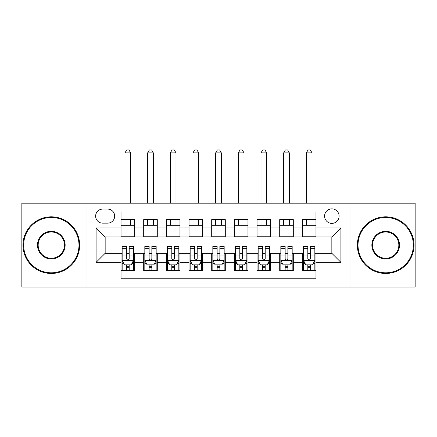 <?xml version="1.0" encoding="UTF-8"?>
<svg xmlns="http://www.w3.org/2000/svg" width="437" height="437" viewBox="0 0 437 437"><rect width="100%" height="100%" fill="white"/><g stroke="black" fill="none" stroke-linecap="round" stroke-linejoin="round"><path stroke-width="0.66" d="M331.841 208.864A7.254 7.254 0 0 0 324.587 216.118A7.254 7.254 0 0 0 331.841 223.373A7.254 7.254 0 0 0 339.096 216.118A7.254 7.254 0 0 0 331.841 208.864M349.977 287.071L415.15 287.071L415.15 203.2L349.977 203.2L349.977 287.071L87.023 287.071L87.023 203.2L21.85 203.2L21.85 287.071L87.023 287.071M315.973 219.631L302.371 219.631L302.371 227.906L293.309 227.906L293.309 236.974L302.371 236.974L302.371 227.906M293.309 227.906L293.309 219.631L279.707 219.631L279.707 227.906L270.64 227.906L270.64 236.974L279.707 236.974L279.707 227.906M270.64 227.906L270.64 219.631L257.038 219.631L257.038 227.906L247.97 227.906L247.97 236.974L257.038 236.974L257.038 227.906M247.97 227.906L247.97 219.631L234.369 219.631L234.369 227.906L225.301 227.906L225.301 236.974L234.369 236.974L234.369 227.906M225.301 227.906L225.301 219.631L211.699 219.631L211.699 227.906L202.631 227.906L202.631 236.974L211.699 236.974L211.699 227.906M202.631 227.906L202.631 219.631L189.03 219.631L189.03 227.906L179.962 227.906L179.962 236.974L189.03 236.974L189.03 227.906M179.962 227.906L179.962 219.631L166.36 219.631L166.36 227.906L157.293 227.906L157.293 236.974L166.36 236.974L166.36 227.906M157.293 227.906L157.293 219.631L143.691 219.631L143.691 236.974L134.629 236.974L134.629 219.631L121.027 219.631M121.027 270.64L134.629 270.64L134.629 253.296L143.691 253.296L143.691 270.64L157.293 270.64L157.293 253.296L166.36 253.296L166.36 262.364L157.293 262.364M166.36 262.364L166.36 270.64L179.962 270.64L179.962 253.296L189.03 253.296L189.03 262.364L179.962 262.364M189.03 262.364L189.03 270.64L202.631 270.64L202.631 253.296L211.699 253.296L211.699 262.364L202.631 262.364M211.699 262.364L211.699 270.64L225.301 270.64L225.301 253.296L234.369 253.296L234.369 262.364L225.301 262.364M234.369 262.364L234.369 270.64L247.97 270.64L247.97 253.296L257.038 253.296L257.038 262.364L247.97 262.364M257.038 262.364L257.038 270.64L270.64 270.64L270.64 253.296L279.707 253.296L279.707 262.364L270.64 262.364M279.707 262.364L279.707 270.64L293.309 270.64L293.309 253.296L302.371 253.296L302.371 262.364L293.309 262.364M102.662 223.149L107.649 223.149A7.025 7.025 0 0 0 114.68 216.118A7.025 7.025 0 0 0 107.649 209.094L102.662 209.094A7.025 7.025 0 0 0 95.637 216.118A7.025 7.025 0 0 0 102.662 223.149M349.977 203.2L87.023 203.2M315.973 227.906L315.973 212.038L121.027 212.038L121.027 236.974L105.159 236.974L105.159 253.296L121.027 253.296L121.027 278.232L315.973 278.232L315.973 253.296L331.841 253.296L331.841 236.974L315.973 236.974L315.973 227.906L340.909 227.906L340.909 262.364L315.973 262.364M121.027 262.364L96.091 262.364L96.091 227.906L121.027 227.906M302.371 262.364L302.371 270.64L315.973 270.64M121.027 225.301L134.629 225.301M121.027 236.75L134.629 236.75M121.027 253.526L122.158 253.526M126.468 253.526L129.188 253.526M133.493 253.526L134.629 253.526M121.027 264.969L122.158 264.969M126.468 264.969L129.188 264.969M133.493 264.969L134.629 264.969M143.691 236.75L157.293 236.75M143.691 225.301L157.293 225.301M143.691 253.526L144.827 253.526M149.132 253.526L151.852 253.526M156.162 253.526L157.293 253.526M143.691 264.969L144.827 264.969M149.132 264.969L151.852 264.969M156.162 264.969L157.293 264.969M166.36 253.526L167.497 253.526M171.801 253.526L174.521 253.526M178.831 253.526L179.962 253.526M166.36 264.969L167.497 264.969M171.801 264.969L174.521 264.969M178.831 264.969L179.962 264.969M166.36 225.301L179.962 225.301M166.36 236.75L179.962 236.75M189.03 253.526L190.166 253.526M194.47 253.526L197.191 253.526M201.501 253.526L202.631 253.526M189.03 264.969L190.166 264.969M194.47 264.969L197.191 264.969M201.501 264.969L202.631 264.969M189.03 225.301L202.631 225.301M189.03 236.75L202.631 236.75M211.699 253.526L212.835 253.526M217.14 253.526L219.86 253.526M224.165 253.526L225.301 253.526M211.699 264.969L212.835 264.969M217.14 264.969L219.86 264.969M224.165 264.969L225.301 264.969M211.699 225.301L225.301 225.301M211.699 236.75L225.301 236.75M234.369 253.526L235.499 253.526M239.809 253.526L242.53 253.526M246.834 253.526L247.97 253.526M234.369 264.969L235.499 264.969M239.809 264.969L242.53 264.969M246.834 264.969L247.97 264.969M234.369 225.301L247.97 225.301M234.369 236.75L247.97 236.75M257.038 253.526L258.169 253.526M262.479 253.526L265.199 253.526M269.503 253.526L270.64 253.526M257.038 264.969L258.169 264.969M262.479 264.969L265.199 264.969M269.503 264.969L270.64 264.969M257.038 225.301L270.64 225.301M257.038 236.75L270.64 236.75M279.707 253.526L280.838 253.526M285.148 253.526L287.868 253.526M292.173 253.526L293.309 253.526M279.707 264.969L280.838 264.969M285.148 264.969L287.868 264.969M292.173 264.969L293.309 264.969M279.707 225.301L293.309 225.301M279.707 236.75L293.309 236.75M302.371 253.526L303.507 253.526M307.812 253.526L310.532 253.526M314.842 253.526L315.973 253.526M302.371 264.969L303.507 264.969M307.812 264.969L310.532 264.969M314.842 264.969L315.973 264.969M302.371 225.301L315.973 225.301M302.371 236.75L315.973 236.75M105.159 236.974L96.091 227.906M105.159 253.296L96.091 262.364M340.909 227.906L331.841 236.974M340.909 262.364L331.841 253.296M126.468 267.69L129.188 267.69M122.158 248.342L126.468 248.342L126.468 246.495L122.158 246.495L122.158 260.321L124.425 264.855L131.226 264.855L133.493 260.321L133.493 246.495L129.188 246.495L129.188 248.342L133.493 248.342M133.493 260.321L133.493 270.64M122.158 260.321L122.158 270.64M129.188 264.855L129.188 270.64M126.468 270.64L126.468 264.855M126.468 248.342L126.468 258.622C127.369 260.37 128.276 260.37 129.188 258.622L129.188 248.342M130.658 225.301L130.658 219.631M130.658 203.2L130.658 152.874L124.993 152.874L124.993 203.2M124.993 225.301L124.993 219.631M124.993 152.874L126.692 149.929L128.959 149.929L130.658 152.874M51.32 217.479A27.657 27.657 0 0 0 23.664 245.135A27.657 27.657 0 0 0 51.32 272.792A27.657 27.657 0 0 0 78.977 245.135A27.657 27.657 0 0 0 51.32 217.479M51.32 273.469A28.334 28.334 0 0 1 22.981 245.135A28.334 28.334 0 0 1 51.32 216.801A28.334 28.334 0 0 1 79.654 245.135A28.334 28.334 0 0 1 51.32 273.469M51.32 231.31A13.826 13.826 0 0 1 65.146 245.135A13.826 13.826 0 0 1 51.32 258.961A13.826 13.826 0 0 1 37.489 245.135A13.826 13.826 0 0 1 51.32 231.31M51.32 258.283A13.148 13.148 0 0 0 64.468 245.135A13.148 13.148 0 0 0 51.32 231.987A13.148 13.148 0 0 0 38.172 245.135A13.148 13.148 0 0 0 51.32 258.283M385.68 217.479A27.657 27.657 0 0 0 358.023 245.135A27.657 27.657 0 0 0 385.68 272.792A27.657 27.657 0 0 0 413.336 245.135A27.657 27.657 0 0 0 385.68 217.479M385.68 273.469A28.334 28.334 0 0 1 357.346 245.135A28.334 28.334 0 0 1 385.68 216.801A28.334 28.334 0 0 1 414.019 245.135A28.334 28.334 0 0 1 385.68 273.469M385.68 231.31A13.826 13.826 0 0 1 399.511 245.135A13.826 13.826 0 0 1 385.68 258.961A13.826 13.826 0 0 1 371.854 245.135A13.826 13.826 0 0 1 385.68 231.31M385.68 258.283A13.148 13.148 0 0 0 398.828 245.135A13.148 13.148 0 0 0 385.68 231.987A13.148 13.148 0 0 0 372.532 245.135A13.148 13.148 0 0 0 385.68 258.283M149.132 267.69L151.852 267.69M144.827 248.342L149.132 248.342L149.132 246.495L144.827 246.495L144.827 260.321L147.094 264.855L153.895 264.855L156.162 260.321L156.162 246.495L151.852 246.495L151.852 248.342L156.162 248.342M156.162 260.321L156.162 270.64M144.827 260.321L144.827 270.64M151.852 264.855L151.852 270.64M149.132 270.64L149.132 264.855M149.132 248.342L149.132 258.622C150.038 260.37 150.945 260.37 151.852 258.622L151.852 248.342M153.327 225.301L153.327 219.631M153.327 203.2L153.327 152.874L147.662 152.874L147.662 203.2M147.662 225.301L147.662 219.631M147.662 152.874L149.361 149.929L151.628 149.929L153.327 152.874M171.801 267.69L174.521 267.69M167.497 248.342L171.801 248.342L171.801 246.495L167.497 246.495L167.497 260.321L169.764 264.855L176.564 264.855L178.831 260.321L178.831 246.495L174.521 246.495L174.521 248.342L178.831 248.342M178.831 260.321L178.831 270.64M167.497 260.321L167.497 270.64M174.521 264.855L174.521 270.64M171.801 270.64L171.801 264.855M171.801 248.342L171.801 258.622C172.708 260.37 173.615 260.37 174.521 258.622L174.521 248.342M175.996 225.301L175.996 219.631M175.996 203.2L175.996 152.874L170.332 152.874L170.332 203.2M170.332 225.301L170.332 219.631M170.332 152.874L172.031 149.929L174.297 149.929L175.996 152.874M194.47 267.69L197.191 267.69M190.166 248.342L194.47 248.342L194.47 246.495L190.166 246.495L190.166 260.321L192.433 264.855L199.234 264.855L201.501 260.321L201.501 246.495L197.191 246.495L197.191 248.342L201.501 248.342M201.501 260.321L201.501 270.64M190.166 260.321L190.166 270.64M197.191 264.855L197.191 270.64M194.47 270.64L194.47 264.855M194.47 248.342L194.47 258.622C195.377 260.37 196.284 260.37 197.191 258.622L197.191 248.342M198.666 225.301L198.666 219.631M198.666 203.2L198.666 152.874L192.996 152.874L192.996 203.2M192.996 225.301L192.996 219.631M192.996 152.874L194.7 149.929L196.967 149.929L198.666 152.874M217.14 267.69L219.86 267.69M212.835 248.342L217.14 248.342L217.14 246.495L212.835 246.495L212.835 260.321L215.102 264.855L221.898 264.855L224.165 260.321L224.165 246.495L219.86 246.495L219.86 248.342L224.165 248.342M224.165 260.321L224.165 270.64M212.835 260.321L212.835 270.64M219.86 264.855L219.86 270.64M217.14 270.64L217.14 264.855M217.14 248.342L217.14 258.622C218.047 260.37 218.953 260.37 219.86 258.622L219.86 248.342M221.335 225.301L221.335 219.631M221.335 203.2L221.335 152.874L215.665 152.874L215.665 203.2M215.665 225.301L215.665 219.631M215.665 152.874L217.369 149.929L219.631 149.929L221.335 152.874M239.809 267.69L242.53 267.69M235.499 248.342L239.809 248.342L239.809 246.495L235.499 246.495L235.499 260.321L237.766 264.855L244.567 264.855L246.834 260.321L246.834 246.495L242.53 246.495L242.53 248.342L246.834 248.342M246.834 260.321L246.834 270.64M235.499 260.321L235.499 270.64M242.53 264.855L242.53 270.64M239.809 270.64L239.809 264.855M239.809 248.342L239.809 258.622C240.716 260.37 241.623 260.37 242.53 258.622L242.53 248.342M244.004 225.301L244.004 219.631M244.004 203.2L244.004 152.874L238.334 152.874L238.334 203.2M238.334 225.301L238.334 219.631M238.334 152.874L240.033 149.929L242.3 149.929L244.004 152.874M262.479 267.69L265.199 267.69M258.169 248.342L262.479 248.342L262.479 246.495L258.169 246.495L258.169 260.321L260.436 264.855L267.236 264.855L269.503 260.321L269.503 246.495L265.199 246.495L265.199 248.342L269.503 248.342M269.503 260.321L269.503 270.64M258.169 260.321L258.169 270.64M265.199 264.855L265.199 270.64M262.479 270.64L262.479 264.855M262.479 248.342L262.479 258.622C263.38 260.37 264.287 260.37 265.199 258.622L265.199 248.342M266.668 225.301L266.668 219.631M266.668 203.2L266.668 152.874L261.004 152.874L261.004 203.2M261.004 225.301L261.004 219.631M261.004 152.874L262.703 149.929L264.969 149.929L266.668 152.874M285.148 267.69L287.868 267.69M280.838 248.342L285.148 248.342L285.148 246.495L280.838 246.495L280.838 260.321L283.105 264.855L289.906 264.855L292.173 260.321L292.173 246.495L287.868 246.495L287.868 248.342L292.173 248.342M292.173 260.321L292.173 270.64M280.838 260.321L280.838 270.64M287.868 264.855L287.868 270.64M285.148 270.64L285.148 264.855M285.148 248.342L285.148 258.622C286.049 260.37 286.956 260.37 287.868 258.622L287.868 248.342M289.338 225.301L289.338 219.631M289.338 203.2L289.338 152.874L283.673 152.874L283.673 203.2M283.673 225.301L283.673 219.631M283.673 152.874L285.372 149.929L287.639 149.929L289.338 152.874M307.812 267.69L310.532 267.69M303.507 248.342L307.812 248.342L307.812 246.495L303.507 246.495L303.507 260.321L305.774 264.855L312.575 264.855L314.842 260.321L314.842 246.495L310.532 246.495L310.532 248.342L314.842 248.342M314.842 260.321L314.842 270.64M303.507 260.321L303.507 270.64M310.532 264.855L310.532 270.64M307.812 270.64L307.812 264.855M307.812 248.342L307.812 258.622C308.719 260.37 309.625 260.37 310.532 258.622L310.532 248.342M312.007 225.301L312.007 219.631M312.007 203.2L312.007 152.874L306.342 152.874L306.342 203.2M306.342 225.301L306.342 219.631M306.342 152.874L308.041 149.929L310.308 149.929L312.007 152.874M143.691 262.364L134.629 262.364M143.691 227.906L134.629 227.906M122.213 260.436L133.438 260.436M133.493 263.609L131.848 263.609M123.802 263.609L122.158 263.609M129.188 255.071L133.493 255.071M122.158 255.071L126.468 255.071M126.468 266.248L129.188 266.248M144.882 260.436L156.107 260.436M156.162 263.609L154.518 263.609M146.471 263.609L144.827 263.609M151.852 255.071L156.162 255.071M144.827 255.071L149.132 255.071M149.132 266.248L151.852 266.248M167.551 260.436L178.771 260.436M178.831 263.609L177.187 263.609M169.141 263.609L167.497 263.609M174.521 255.071L178.831 255.071M167.497 255.071L171.801 255.071M171.801 266.248L174.521 266.248M190.221 260.436L201.441 260.436M201.501 263.609L199.856 263.609M191.805 263.609L190.166 263.609M197.191 255.071L201.501 255.071M190.166 255.071L194.47 255.071M194.47 266.248L197.191 266.248M212.89 260.436L224.11 260.436M224.165 263.609L222.526 263.609M214.474 263.609L212.835 263.609M219.86 255.071L224.165 255.071M212.835 255.071L217.14 255.071M217.14 266.248L219.86 266.248M235.559 260.436L246.779 260.436M246.834 263.609L245.195 263.609M237.144 263.609L235.499 263.609M242.53 255.071L246.834 255.071M235.499 255.071L239.809 255.071M239.809 266.248L242.53 266.248M258.229 260.436L269.449 260.436M269.503 263.609L267.859 263.609M259.813 263.609L258.169 263.609M265.199 255.071L269.503 255.071M258.169 255.071L262.479 255.071M262.479 266.248L265.199 266.248M280.893 260.436L292.118 260.436M292.173 263.609L290.529 263.609M282.482 263.609L280.838 263.609M287.868 255.071L292.173 255.071M280.838 255.071L285.148 255.071M285.148 266.248L287.868 266.248M303.562 260.436L314.787 260.436M314.842 263.609L313.198 263.609M305.152 263.609L303.507 263.609M310.532 255.071L314.842 255.071M303.507 255.071L307.812 255.071M307.812 266.248L310.532 266.248"/></g></svg>
